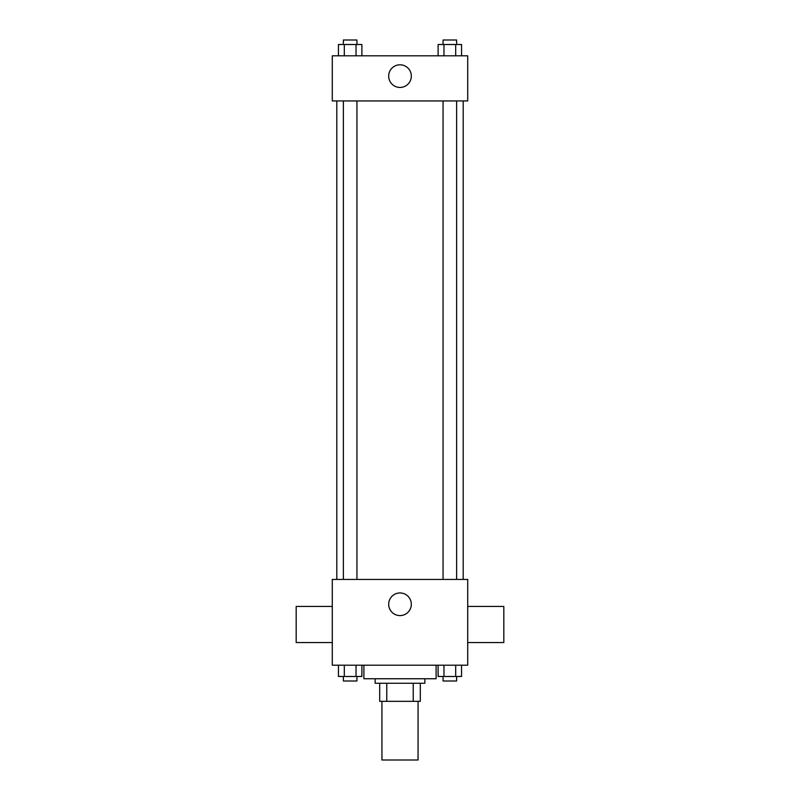 <?xml version="1.0" encoding="UTF-8"?>
<svg xmlns="http://www.w3.org/2000/svg" width="800" height="800" viewBox="0 0 800 800"><rect width="100%" height="100%" fill="white"/><g stroke="black" fill="none" stroke-linecap="round" stroke-linejoin="round"><path stroke-width="1.2" d="M381.94 701.32L381.94 760L418.06 760L418.06 701.32M413.24 683.26L413.24 701.32L379.69 701.32L379.69 683.26M413.24 701.32L420.31 701.32L420.31 683.26L420.31 701.32M424.83 678.75L424.83 683.26L375.17 683.26L375.17 678.75M386.76 683.26L386.76 701.32M363.89 665.2L363.89 678.75L436.11 678.75L436.11 665.2M467.71 665.2L332.29 665.2L332.29 579.44L467.71 579.44L467.71 665.2M411.32 604.26A11.32 11.32 0 0 1 394.34 614.07A11.32 11.32 0 0 1 394.34 594.46A11.32 11.32 0 0 1 411.32 604.26M467.71 642.56L503.82 642.56L503.82 606.45L467.71 606.45M332.29 606.45L296.18 606.45L296.18 642.56L332.29 642.56M463.2 100.94L463.2 579.44M443.06 579.44L443.06 100.94M356.94 100.94L356.94 579.44M467.71 100.94L332.29 100.94L332.29 55.8L467.71 55.8L467.71 100.94M411.32 76.11A11.32 11.32 0 0 1 394.34 85.92A11.32 11.32 0 0 1 394.34 66.31A11.32 11.32 0 0 1 411.32 76.11M461.56 55.8L461.56 44.51L438.11 44.51L438.11 55.8M455.7 44.51L455.7 55.8M443.97 44.51L443.97 55.8M443.06 44.51L443.06 40L456.61 40L456.61 44.51M361.89 55.8L361.89 44.51L338.44 44.51L338.44 55.8M356.03 44.51L356.03 55.8M344.3 44.51L344.3 55.8M343.39 44.51L343.39 40L356.94 40L356.94 44.51M461.56 665.2L461.56 676.49L438.11 676.49L438.11 665.2M455.7 665.2L455.7 676.49M443.97 665.2L443.97 676.49M456.61 676.49L456.61 681L443.06 681L443.06 676.49M361.89 665.2L361.89 676.49L338.44 676.49L338.44 665.2M356.03 665.2L356.03 676.49M344.3 665.2L344.3 676.49M356.94 676.49L356.94 681L343.39 681L343.39 676.49M336.8 100.94L336.8 579.44M456.61 579.44L456.61 100.94M343.39 100.94L343.39 579.44"/></g></svg>
